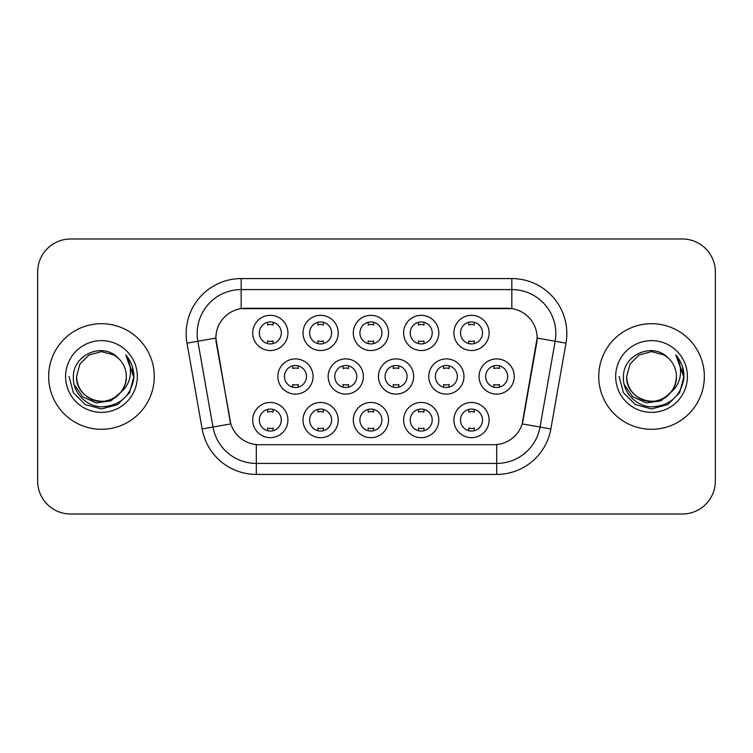 <?xml version="1.0" encoding="UTF-8"?>
<svg xmlns="http://www.w3.org/2000/svg" width="753" height="753" viewBox="0 0 753 753"><rect width="100%" height="100%" fill="white"/><g stroke="black" fill="none" stroke-linecap="round" stroke-linejoin="round"><path stroke-width="1.13" d="M438.811 420.07A17.601 17.601 0 0 1 421.209 437.672A17.601 17.601 0 0 1 403.608 420.07A17.601 17.601 0 0 1 421.209 402.46A17.601 17.601 0 0 1 438.811 420.07M410.206 420.07A11.003 11.003 0 0 0 421.209 431.064A11.003 11.003 0 0 0 432.213 420.07A11.003 11.003 0 0 0 421.209 409.067A11.003 11.003 0 0 0 410.206 420.07M388.51 420.07A17.601 17.601 0 0 1 370.909 437.672A17.601 17.601 0 0 1 353.308 420.07A17.601 17.601 0 0 1 370.909 402.46A17.601 17.601 0 0 1 388.51 420.07M359.906 420.07A11.003 11.003 0 0 0 370.909 431.064A11.003 11.003 0 0 0 381.912 420.07A11.003 11.003 0 0 0 370.909 409.067A11.003 11.003 0 0 0 359.906 420.07M338.21 420.07A17.601 17.601 0 0 1 320.609 437.672A17.601 17.601 0 0 1 303.007 420.07A17.601 17.601 0 0 1 320.609 402.46A17.601 17.601 0 0 1 338.21 420.07M309.615 420.07A11.003 11.003 0 0 0 320.609 431.064A11.003 11.003 0 0 0 331.612 420.07A11.003 11.003 0 0 0 320.609 409.067A11.003 11.003 0 0 0 309.615 420.07M287.919 420.07A17.601 17.601 0 0 1 270.308 437.672A17.601 17.601 0 0 1 252.707 420.07A17.601 17.601 0 0 1 270.308 402.46A17.601 17.601 0 0 1 287.919 420.07M259.314 420.07A11.003 11.003 0 0 0 270.308 431.064A11.003 11.003 0 0 0 281.311 420.07A11.003 11.003 0 0 0 270.308 409.067A11.003 11.003 0 0 0 259.314 420.07M489.111 420.07A17.601 17.601 0 0 1 471.51 437.672A17.601 17.601 0 0 1 453.908 420.07A17.601 17.601 0 0 1 471.51 402.46A17.601 17.601 0 0 1 489.111 420.07M460.507 420.07A11.003 11.003 0 0 0 471.51 431.064A11.003 11.003 0 0 0 482.513 420.07A11.003 11.003 0 0 0 471.51 409.067A11.003 11.003 0 0 0 460.507 420.07M463.961 376.5A17.601 17.601 0 0 1 446.36 394.101A17.601 17.601 0 0 1 428.758 376.5A17.601 17.601 0 0 1 446.36 358.899A17.601 17.601 0 0 1 463.961 376.5M435.356 376.5A11.003 11.003 0 0 0 446.36 387.503A11.003 11.003 0 0 0 457.363 376.5A11.003 11.003 0 0 0 446.36 365.497A11.003 11.003 0 0 0 435.356 376.5M413.661 376.5A17.601 17.601 0 0 1 396.059 394.101A17.601 17.601 0 0 1 378.458 376.5A17.601 17.601 0 0 1 396.059 358.899A17.601 17.601 0 0 1 413.661 376.5M385.056 376.5A11.003 11.003 0 0 0 396.059 387.503A11.003 11.003 0 0 0 407.062 376.5A11.003 11.003 0 0 0 396.059 365.497A11.003 11.003 0 0 0 385.056 376.5M363.36 376.5A17.601 17.601 0 0 1 345.759 394.101A17.601 17.601 0 0 1 328.157 376.5A17.601 17.601 0 0 1 345.759 358.899A17.601 17.601 0 0 1 363.36 376.5M334.756 376.5A11.003 11.003 0 0 0 345.759 387.503A11.003 11.003 0 0 0 356.762 376.5A11.003 11.003 0 0 0 345.759 365.497A11.003 11.003 0 0 0 334.756 376.5M313.069 376.5A17.601 17.601 0 0 1 295.458 394.101A17.601 17.601 0 0 1 277.857 376.5A17.601 17.601 0 0 1 295.458 358.899A17.601 17.601 0 0 1 313.069 376.5M284.465 376.5A11.003 11.003 0 0 0 295.458 387.503A11.003 11.003 0 0 0 306.462 376.5A11.003 11.003 0 0 0 295.458 365.497A11.003 11.003 0 0 0 284.465 376.5M514.261 376.5A17.601 17.601 0 0 1 496.66 394.101A17.601 17.601 0 0 1 479.059 376.5A17.601 17.601 0 0 1 496.66 358.899A17.601 17.601 0 0 1 514.261 376.5M485.657 376.5A11.003 11.003 0 0 0 496.66 387.503A11.003 11.003 0 0 0 507.663 376.5A11.003 11.003 0 0 0 496.66 365.497A11.003 11.003 0 0 0 485.657 376.5M438.811 332.93A17.601 17.601 0 0 1 421.209 350.54A17.601 17.601 0 0 1 403.608 332.93A17.601 17.601 0 0 1 421.209 315.328A17.601 17.601 0 0 1 438.811 332.93M410.206 332.93A11.003 11.003 0 0 0 421.209 343.933A11.003 11.003 0 0 0 432.213 332.93A11.003 11.003 0 0 0 421.209 321.936A11.003 11.003 0 0 0 410.206 332.93M388.51 332.93A17.601 17.601 0 0 1 370.909 350.54A17.601 17.601 0 0 1 353.308 332.93A17.601 17.601 0 0 1 370.909 315.328A17.601 17.601 0 0 1 388.51 332.93M359.906 332.93A11.003 11.003 0 0 0 370.909 343.933A11.003 11.003 0 0 0 381.912 332.93A11.003 11.003 0 0 0 370.909 321.936A11.003 11.003 0 0 0 359.906 332.93M338.21 332.93A17.601 17.601 0 0 1 320.609 350.54A17.601 17.601 0 0 1 303.007 332.93A17.601 17.601 0 0 1 320.609 315.328A17.601 17.601 0 0 1 338.21 332.93M309.615 332.93A11.003 11.003 0 0 0 320.609 343.933A11.003 11.003 0 0 0 331.612 332.93A11.003 11.003 0 0 0 320.609 321.936A11.003 11.003 0 0 0 309.615 332.93M287.919 332.93A17.601 17.601 0 0 1 270.308 350.54A17.601 17.601 0 0 1 252.707 332.93A17.601 17.601 0 0 1 270.308 315.328A17.601 17.601 0 0 1 287.919 332.93M259.314 332.93A11.003 11.003 0 0 0 270.308 343.933A11.003 11.003 0 0 0 281.311 332.93A11.003 11.003 0 0 0 270.308 321.936A11.003 11.003 0 0 0 259.314 332.93M489.111 332.93A17.601 17.601 0 0 1 471.51 350.54A17.601 17.601 0 0 1 453.908 332.93A17.601 17.601 0 0 1 471.51 315.328A17.601 17.601 0 0 1 489.111 332.93M460.507 332.93A11.003 11.003 0 0 0 471.51 343.933A11.003 11.003 0 0 0 482.513 332.93A11.003 11.003 0 0 0 471.51 321.936A11.003 11.003 0 0 0 460.507 332.93M202.143 428.956L187.008 343.142A55.007 55.007 0 0 1 241.176 278.582L511.824 278.582A55.007 55.007 0 0 1 565.992 343.142L550.857 428.956A55.007 55.007 0 0 1 496.688 474.418L256.312 474.418A55.007 55.007 0 0 1 202.143 428.956L230.823 423.901L216.327 343.152A29.706 29.706 0 0 1 245.582 308.288L507.418 308.288A29.706 29.706 0 0 1 536.673 343.152L523.09 420.165A29.706 29.706 0 0 1 493.836 444.712L259.164 444.712A29.706 29.706 0 0 1 229.91 420.165L215.876 338.059L197.841 341.231A44.003 44.003 0 0 1 241.176 289.585L511.824 289.585A44.003 44.003 0 0 1 555.159 341.231L540.023 427.045A44.003 44.003 0 0 1 496.688 463.415L256.312 463.415A44.003 44.003 0 0 1 212.977 427.045L197.841 341.231A44.003 44.003 0 0 1 197.173 333.598M48.653 376.5A52.804 52.804 0 0 0 101.457 429.304A52.804 52.804 0 0 0 154.271 376.5A52.804 52.804 0 0 0 101.457 323.696A52.804 52.804 0 0 0 48.653 376.5A52.804 52.804 0 0 0 101.457 429.304A52.804 52.804 0 0 0 154.271 376.5A52.804 52.804 0 0 0 101.457 323.696A52.804 52.804 0 0 0 48.653 376.5M598.729 376.5A52.804 52.804 0 0 0 651.543 429.304A52.804 52.804 0 0 0 704.347 376.5A52.804 52.804 0 0 0 651.543 323.696A52.804 52.804 0 0 0 598.729 376.5A52.804 52.804 0 0 0 651.543 429.304A52.804 52.804 0 0 0 704.347 376.5A52.804 52.804 0 0 0 651.543 323.696A52.804 52.804 0 0 0 598.729 376.5M241.176 278.582L241.176 308.617L511.824 308.617L511.824 278.582M215.876 337.993L216.205 333.598M493.836 444.712L259.164 444.712M555.159 341.231L537.124 338.059L522.177 423.901L540.023 427.045L555.159 341.231L565.992 343.142M523.09 420.165L522.911 421.096M230.089 421.096L229.91 420.165M715.35 271.984A33 33 0 0 0 682.35 238.983L70.65 238.983A33 33 0 0 0 37.65 271.984L37.65 481.016A33 33 0 0 0 70.65 514.017L682.35 514.017A33 33 0 0 0 715.35 481.016L715.35 271.984L715.35 481.016M37.65 271.984L37.65 481.016M682.35 238.983L70.65 238.983M70.65 514.017L682.35 514.017M474.258 322.284L474.258 324.957A8.443 8.443 0 0 0 468.761 324.957L468.761 322.284M468.761 343.584L468.761 340.911A8.443 8.443 0 0 0 474.258 340.911L474.258 343.584M493.912 387.155L493.912 384.482A8.443 8.443 0 0 0 499.408 384.482L499.408 387.155M499.408 365.845L499.408 368.518A8.443 8.443 0 0 0 493.912 368.518L493.912 365.845M468.761 430.716L468.761 428.043A8.443 8.443 0 0 0 474.258 428.043L474.258 430.716M474.258 409.416L474.258 412.089A8.443 8.443 0 0 0 468.761 412.089L468.761 409.416M423.958 322.284L423.958 324.957A8.443 8.443 0 0 0 418.461 324.957L418.461 322.284M418.461 343.584L418.461 340.911A8.443 8.443 0 0 0 423.958 340.911L423.958 343.584M373.657 322.284L373.657 324.957A8.443 8.443 0 0 0 368.161 324.957L368.161 322.284M368.161 343.584L368.161 340.911A8.443 8.443 0 0 0 373.657 340.911L373.657 343.584M323.366 322.284L323.366 324.957A8.443 8.443 0 0 0 317.86 324.957L317.86 322.284M317.86 343.584L317.86 340.911A8.443 8.443 0 0 0 323.366 340.911L323.366 343.584M273.066 322.284L273.066 324.957A8.443 8.443 0 0 0 267.56 324.957L267.56 322.284M267.56 343.584L267.56 340.911A8.443 8.443 0 0 0 273.066 340.911L273.066 343.584M443.611 387.155L443.611 384.482A8.443 8.443 0 0 0 449.108 384.482L449.108 387.155M449.108 365.845L449.108 368.518A8.443 8.443 0 0 0 443.611 368.518L443.611 365.845M393.311 387.155L393.311 384.482A8.443 8.443 0 0 0 398.808 384.482L398.808 387.155M398.808 365.845L398.808 368.518A8.443 8.443 0 0 0 393.311 368.518L393.311 365.845M343.01 387.155L343.01 384.482A8.443 8.443 0 0 0 348.507 384.482L348.507 387.155M348.507 365.845L348.507 368.518A8.443 8.443 0 0 0 343.01 368.518L343.01 365.845M126.325 376.5C127.182 394.892 104.526 407.966 89.023 398.036C81.07 393.057 76.928 385.875 76.59 376.5L79.922 364.066L89.023 354.964L101.457 351.632L113.891 354.964L117.75 357.713C102.493 341.711 73.107 354.889 73.38 376.5C72.222 392.492 86.416 406.931 102.257 406.818C120.113 405.528 130.636 396.04 133.836 378.364L133.893 376.5C133.799 368.339 131.088 361.176 125.751 355.011C129.808 361.666 131.238 368.829 130.043 376.5C128.876 383.023 125.704 388.35 120.518 392.482A24.868 24.868 0 0 0 126.325 376.5C125.996 385.875 121.845 393.057 113.891 398.036C98.389 407.966 75.742 394.892 76.59 376.5C76.928 385.875 81.07 393.057 89.023 398.036C104.526 407.966 127.182 394.892 126.325 376.5A24.868 24.868 0 0 0 117.75 357.713M120.518 392.482C107.312 410.319 75.291 398.911 76.59 376.5M122.099 391.146L110.87 400.86L96.158 402.911L82.614 396.784L74.152 384.567M65.586 376.5A35.871 35.871 0 0 0 101.457 412.371A35.871 35.871 0 0 0 137.328 376.5A35.871 35.871 0 0 0 101.457 340.629A35.871 35.871 0 0 0 65.586 376.5M125.751 355.011L133.874 377.441L132.368 366.673L133.874 377.441L132.368 366.673L133.874 377.441L125.996 355.284L133.874 377.441L125.996 355.284L133.893 376.5L129.544 392.718L117.675 404.587L101.457 408.935L85.24 404.587L73.37 392.718L69.022 376.5M125.996 355.284L133.874 377.46M676.41 376.5C677.258 394.892 654.611 407.966 639.109 398.036C631.155 393.057 627.004 385.875 626.675 376.5L630.007 364.066L639.109 354.964L651.543 351.632L663.977 354.964L667.836 357.713C652.569 341.711 623.183 354.889 623.465 376.5C622.298 392.492 636.492 406.931 652.343 406.818C670.198 405.528 680.721 396.04 683.922 378.364L683.978 376.5C683.884 368.339 681.164 361.176 675.827 355.011C679.893 361.666 681.314 368.829 680.119 376.5C678.961 383.023 675.789 388.35 670.603 392.482A24.868 24.868 0 0 0 676.41 376.5C676.072 385.875 671.93 393.057 663.977 398.036C648.474 407.966 625.818 394.892 626.675 376.5C627.004 385.875 631.155 393.057 639.109 398.036C654.611 407.966 677.258 394.892 676.41 376.5A24.868 24.868 0 0 0 667.836 357.713M670.603 392.482C657.397 410.319 625.376 398.911 626.675 376.5M672.184 391.146L660.955 400.86L646.243 402.911L632.699 396.784L624.237 384.567M615.672 376.5A35.871 35.871 0 0 0 651.543 412.371A35.871 35.871 0 0 0 687.414 376.5A35.871 35.871 0 0 0 651.543 340.629A35.871 35.871 0 0 0 615.672 376.5M675.827 355.011L683.959 377.441L682.453 366.673L683.959 377.441L682.453 366.673L683.959 377.441L676.072 355.284L683.959 377.441L676.072 355.284L683.978 376.5L679.63 392.718L667.76 404.587L651.543 408.935L635.325 404.587L623.456 392.718L619.107 376.5M676.072 355.284L683.959 377.46M292.71 387.155L292.71 384.482A8.443 8.443 0 0 0 298.216 384.482L298.216 387.155M298.216 365.845L298.216 368.518A8.443 8.443 0 0 0 292.71 368.518L292.71 365.845M418.461 430.716L418.461 428.043A8.443 8.443 0 0 0 423.958 428.043L423.958 430.716M423.958 409.416L423.958 412.089A8.443 8.443 0 0 0 418.461 412.089L418.461 409.416M368.161 430.716L368.161 428.043A8.443 8.443 0 0 0 373.657 428.043L373.657 430.716M373.657 409.416L373.657 412.089A8.443 8.443 0 0 0 368.161 412.089L368.161 409.416M317.86 430.716L317.86 428.043A8.443 8.443 0 0 0 323.366 428.043L323.366 430.716M323.366 409.416L323.366 412.089A8.443 8.443 0 0 0 317.86 412.089L317.86 409.416M267.56 430.716L267.56 428.043A8.443 8.443 0 0 0 273.066 428.043L273.066 430.716M273.066 409.416L273.066 412.089A8.443 8.443 0 0 0 267.56 412.089L267.56 409.416M496.688 444.571L496.688 474.418M256.312 474.418L256.312 444.571M187.008 343.142L197.841 341.231M540.023 427.045L550.857 428.956"/></g></svg>
